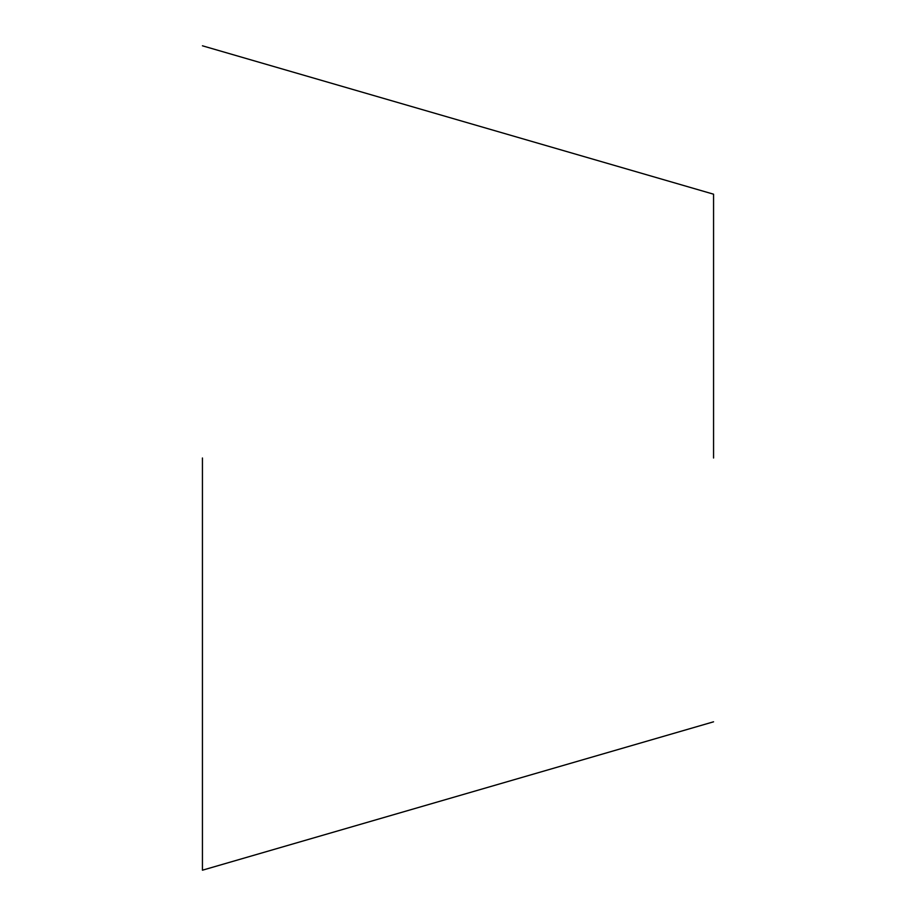 <?xml version="1.0" encoding="UTF-8"?>
<svg xmlns="http://www.w3.org/2000/svg" width="916" height="916" viewBox="0 0 916 916"><rect width="100%" height="100%" fill="white"/><g stroke="black" fill="none" stroke-linecap="round" stroke-linejoin="round"><path stroke-width="1.37" d="M713.564 458L713.564 194.192L713.564 458M202.436 458L202.436 870.2L202.436 458M713.564 721.808L202.436 870.2M202.436 45.8L713.564 194.192"/></g></svg>
